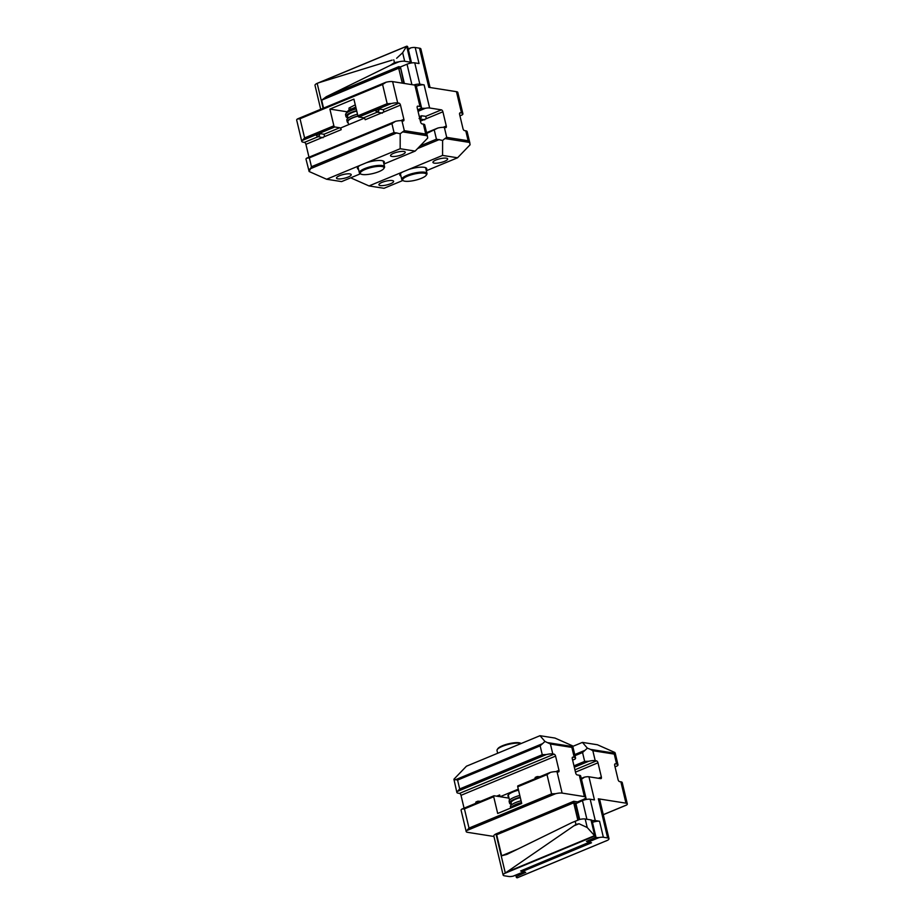 <?xml version="1.0" encoding="UTF-8"?>
<svg xmlns="http://www.w3.org/2000/svg" width="924" height="924" viewBox="0 0 924 924"><rect width="100%" height="100%" fill="white"/><g stroke="black" fill="none" stroke-linecap="round" stroke-linejoin="round"><path stroke-width="1.39" d="M520.212 797.216A12.959 3.338 166.6 0 0 509.551 803.164A12.959 3.338 166.6 0 0 511.48 804.365M520.316 797.62A11.354 2.922 166.6 0 0 511.111 802.794L511.584 804.792M519.796 795.437A12.959 3.338 166.6 0 0 509.124 801.385L509.551 803.164M521.09 743.543A12.959 3.338 166.6 0 0 508.212 744.432A12.959 3.338 166.6 0 0 497.251 749.549A12.959 3.338 166.6 0 0 497.008 750.519L497.655 753.268M521.067 800.773A12.959 3.338 166.6 0 0 510.394 806.721L510.706 808.05M521.494 802.552A12.959 3.338 166.6 0 0 510.845 808.003M521.148 743.52L520.697 743.266A12.208 3.142 166.6 0 0 508.72 743.751A12.208 3.142 166.6 0 0 497.805 748.717L497.251 749.549M493.947 836.486L467.544 832.316A7.565 1.94 -13.4 0 1 466.193 831.588A7.565 1.94 -13.4 0 1 466.747 830.572L469.011 828.089L464.437 808.881L461.965 809.031M466.193 831.588L461.099 810.244A7.565 1.94 -13.4 0 1 461.665 809.216M469.011 828.089L551.582 793.843L555.636 793.693A7.565 1.94 -13.4 0 1 562.115 793.092L584.395 796.604A7.565 1.94 -13.4 0 1 585.758 797.343A7.565 1.94 -13.4 0 1 582.674 799.768L577.569 801.893L573.712 801.281L495.992 833.922L505.312 873.018L575.941 824.439L579.013 823.746L574.532 825.606M514.46 875.606L513.155 876.148A5.671 1.455 -13.4 0 1 508.789 876.483L504.504 875.813A7.565 1.94 -13.4 0 1 503.141 875.074A7.565 1.94 -13.4 0 1 504.539 873.469L505.312 873.018M574.266 759.401L575.017 759.089A7.565 1.94 166.6 0 0 575.571 758.073A7.565 1.94 166.6 0 0 574.22 757.345L571.852 747.401L572.453 745.795L554.989 738.068L539.997 735.7L544.975 741.452L550.427 744.028L552.795 753.961A7.565 1.94 166.6 0 0 546.315 754.561L542.261 754.712L459.69 788.957L457.426 791.429A7.565 1.94 166.6 0 0 456.872 792.446A7.565 1.94 166.6 0 0 458.223 793.185L459.505 793.393A1.894 0.97 67.5 0 1 461.007 795.333L464.067 808.165M456.872 792.446L453.915 779.221L466.435 766.215L539.997 735.7M453.915 779.221L457.576 780.087L459.69 788.957M457.576 780.087L540.147 745.841L544.975 741.452M585.758 797.343L580.665 775.998A7.565 1.94 -13.4 0 0 579.313 775.259L577.165 774.924A1.894 0.97 67.5 0 1 575.675 772.972L572.291 758.743A1.894 0.97 67.5 0 1 572.637 757.172A1.894 0.97 67.5 0 1 572.938 757.137L574.22 757.345M534.892 778.793L535.227 777.407L537.202 776.576L538.08 777.465M539.939 776.703L537.202 776.576M475.594 803.383L475.929 801.997L477.904 801.177L478.794 802.067M480.642 801.293L477.904 801.177M503.141 875.074L493.82 835.943A7.565 1.94 -13.4 0 1 495.992 833.922M509.02 798.128L500.092 796.719L499.676 794.94A1.894 0.97 -112.5 0 1 499.33 796.511A1.894 0.97 -112.5 0 1 499.029 796.546L494.097 795.772A1.132 0.578 67.5 0 0 493.705 796.731L497.69 813.455L521.713 803.487L517.729 786.774A1.132 0.578 -112.5 0 1 518.121 785.804L549.064 772.972M500.092 796.719L518.295 789.165M518.526 790.124A12.867 3.303 166.6 0 0 508.593 796.777A12.867 3.303 166.6 0 0 508.72 796.846M523.504 871.909L520.628 870.962L589.824 841.995M579.567 819.484L572.072 822.533L579.567 819.484A6.815 1.756 -13.4 0 1 585.192 818.987L587.225 827.523L594.559 835.654A1.132 0.578 67.5 0 0 594.779 835.839L594.998 835.943A5.671 1.455 -13.4 0 1 595.807 836.463A5.671 1.455 -13.4 0 1 593.497 838.287L586.428 841.383L589.835 842.076M587.225 827.523L579.013 823.746M549.884 772.568L550.554 772.349A7.565 1.94 -13.4 0 1 557.033 771.748L558.315 771.956A1.894 0.97 67.5 0 0 558.627 771.921A1.894 0.97 67.5 0 0 558.974 770.339L555.578 756.109A1.894 0.97 67.5 0 0 554.088 754.169L459.505 793.393M572.072 822.533L506.826 854.434L501.674 855.774L496.673 834.776L501.316 831.311M595.807 836.463L591.995 820.454A5.671 1.455 166.6 0 0 590.979 819.9L585.192 818.987M576.149 803.21L573.712 802.829L573.712 801.281M577.234 802.76L577.569 801.893M496.673 834.776L573.712 802.829L577.835 820.142M550.554 772.349L546.996 774.624L517.729 786.774M552.795 753.961L554.088 754.169M598.325 798.81L607.646 837.941A7.565 1.94 -13.4 0 1 608.997 838.669L599.676 799.537A7.565 1.94 -13.4 0 0 598.325 798.81L625.952 803.164A7.565 1.94 -13.4 0 1 627.315 803.903A7.565 1.94 -13.4 0 1 626.749 804.919L625.952 805.254M616.678 766.1L617.428 765.788A7.565 1.94 166.6 0 0 617.983 764.772A7.565 1.94 166.6 0 0 616.631 764.033L615.349 763.825A1.894 0.97 -112.5 0 0 615.038 763.859A1.894 0.97 -112.5 0 0 614.703 765.442L618.087 779.671A1.894 0.97 -112.5 0 0 619.577 781.612L620.87 781.819A7.565 1.94 -13.4 0 1 622.222 782.559L627.315 803.903M575.594 803.811L582.455 800.588A5.671 1.455 -13.4 0 1 590.182 799.225L594.455 799.907L588.946 776.784A5.671 1.455 166.6 0 0 584.58 777.13L583.991 777.303M584.58 777.13L581.485 779.209L586.313 799.468M592.053 820.697A5.671 1.455 -13.4 0 1 595.264 820.57L599.549 821.251A5.671 1.455 166.6 0 0 592.457 822.372M608.997 838.669A7.565 1.94 -13.4 0 1 607.599 840.274L517.14 877.8A5.671 1.455 -13.4 0 1 516.331 877.292A5.671 1.455 -13.4 0 1 518.641 875.467L525.71 872.36L522.765 871.297L591.522 842.78L588.784 841.833L588.784 840.297L595.391 837.548L598.983 837.606A5.671 1.455 -13.4 0 1 603.36 837.26L599.549 821.251M575.005 755.659L582.559 752.529L587.387 748.151L590.494 749.387L615.13 753.279L614.264 754.1L616.631 764.033M572.788 746.384L582.409 742.399L587.387 748.151M615.13 753.279L614.864 752.483L597.401 744.756L582.409 742.399M598.394 778.274L601.374 777.038A1.894 0.97 -112.5 0 1 601.039 778.609A1.894 0.97 -112.5 0 1 600.727 778.643L588.946 776.784M574.924 769.808L596.5 760.856L595.206 760.648A7.565 1.94 166.6 0 0 588.727 761.261L584.661 761.399L582.559 752.529M596.5 760.856A1.894 0.97 -112.5 0 1 597.99 762.808L601.374 777.038M607.646 837.941L603.36 837.26M595.206 760.648L592.838 750.715L590.494 749.387M517.452 877.673A1.132 0.578 -112.5 0 1 517.336 877.777L607.599 840.274M605.243 841.256L606.606 840.748M382.351 113.132L377.223 112.174L375.41 110.603L379.14 109.055L383.333 109.656L383.91 111.977L381.785 112.855M376.68 111.873L378.655 111.053L379.14 109.055M417.706 109.864L418.26 109.633A7.565 1.94 166.6 0 0 421.344 107.207L416.25 85.863A7.565 1.94 166.6 0 0 414.899 85.124L392.619 81.612L397.701 102.957A7.565 1.94 166.6 0 0 391.222 103.557L358.789 117.013L363.709 117.787A1.894 0.97 -112.5 0 1 365.211 119.739L381.508 112.982M383.772 163.363A13.814 3.546 166.6 0 0 384.315 161.966A13.814 3.546 166.6 0 0 366.493 162.693L326.599 179.244L309.136 171.518L306.017 159.228A7.565 1.94 -13.4 0 1 306.572 158.212L395.46 121.344A7.565 1.94 -13.4 0 1 401.94 120.744L404.308 130.677L425.733 134.061L427.523 136.613L424.717 124.855A7.565 1.94 -13.4 0 0 423.365 124.116L422.083 123.92A1.894 0.97 67.5 0 1 420.582 121.968L417.198 107.738A1.894 0.97 67.5 0 1 417.544 106.156A1.894 0.97 67.5 0 1 417.844 106.133L419.981 106.468L414.899 85.124M404.308 130.677L400.196 133.749L400.161 148.729L415.153 151.097L383.934 164.045M400.161 148.729L366.493 162.693M391.892 156.445A7.565 1.94 166.6 0 0 400.358 155.29A7.565 1.94 166.6 0 0 405.255 152.206A7.565 1.94 166.6 0 0 397.447 152.067A7.565 1.94 166.6 0 0 390.54 155.717A7.565 1.94 166.6 0 0 391.892 156.445M396.65 58.258L402.645 52.714L406.525 46.362L318.976 82.675L392.169 60.118M306.572 158.212L309.344 157.865L391.915 123.62L395.46 121.344M400.196 133.749L394.028 132.49L391.915 123.62M364.345 118.145L340.771 127.916L341.187 129.695L322.499 137.457M324.613 136.579L324.035 134.246L319.843 133.657L319.358 135.643L317.382 136.463L323.053 137.734M319.843 133.657L316.123 135.193L317.382 136.463M322.21 137.572L305.913 144.329L308.974 157.161M397.701 102.957L398.995 103.153A1.894 0.97 67.5 0 1 400.485 105.105L403.88 119.335L400.704 120.651M341.187 129.695A1.894 0.97 67.5 0 0 339.697 127.755L324.035 134.246M323.123 108.293L317.175 83.345L316.401 83.726A7.565 1.94 166.6 0 0 315.003 85.331L320.709 109.298M411.457 62.982A5.671 1.455 166.6 0 0 411.48 62.716L407.669 46.708A5.671 1.455 166.6 0 0 406.86 46.2L406.86 46.2M415.153 151.097L427.673 138.08L427.523 136.613M394.028 132.49L311.457 166.736L309.136 171.518M392.619 81.612A7.565 1.94 166.6 0 0 386.14 82.213L382.582 84.488L300.023 118.734L297.251 119.081A7.565 1.94 166.6 0 0 296.685 120.097L301.778 141.441A7.565 1.94 166.6 0 0 303.13 142.18L304.423 142.388A1.894 0.97 67.5 0 1 305.913 144.329M358.789 117.013A1.132 0.578 -112.5 0 1 357.888 115.847L353.904 99.122L329.891 109.09L333.876 125.803A1.132 0.578 67.5 0 0 334.765 126.969L302.333 140.425A7.565 1.94 166.6 0 0 301.778 141.441M302.333 140.425L304.597 137.942L300.023 118.734M386.14 82.213L385.47 82.421M410.256 48.036L410.845 47.852A5.671 1.455 166.6 0 1 415.211 47.517L419.034 63.525L414.749 62.844A5.671 1.455 166.6 0 0 407.034 64.206L400.427 66.944L398.706 66.678L326.311 96.708L390.078 65.477L394.444 62.601L393.774 59.806M411.48 62.716A5.671 1.455 166.6 0 0 410.464 62.174L404.677 61.261A6.815 1.756 166.6 0 0 399.053 61.758L394.444 62.601M402.263 83.125L398.706 68.214L321.668 100.173L326.311 96.708M317.175 83.345L318.976 82.675M410.464 62.174L406.664 46.223A1.132 0.578 67.5 0 0 406.525 46.362M403.88 119.335A1.894 0.97 67.5 0 1 403.534 120.917A1.894 0.97 67.5 0 1 403.234 120.94L401.94 120.744M421.344 107.207A7.565 1.94 166.6 0 0 419.981 106.468M360.441 173.781L341.591 181.601L326.599 179.244M360.268 165.269A13.814 3.546 166.6 0 0 357.438 168.364A13.814 3.546 166.6 0 0 358.558 169.369M337.849 178.863A7.565 1.94 166.6 0 0 346.315 177.708A7.565 1.94 166.6 0 0 351.212 174.624A7.565 1.94 166.6 0 0 343.405 174.486A7.565 1.94 166.6 0 0 336.498 178.124A7.565 1.94 166.6 0 0 337.849 178.863M398.706 66.678L398.706 68.214L400.808 68.549M323.55 108.12L321.668 100.173M334.765 126.969L339.697 127.755M329.891 109.09L347.158 111.804M382.582 84.488L387.168 103.696L391.222 103.557M348.14 122.788A12.959 3.338 -13.4 0 1 347.251 121.922L346.823 120.143A12.959 3.338 -13.4 0 1 357.496 114.195M347.251 121.922A12.959 3.338 -13.4 0 1 357.923 115.974M348.013 118.214L347.539 116.216A11.354 2.922 -13.4 0 1 356.745 111.042M360.891 174.047L360.025 173.55A12.959 3.338 -13.4 0 1 359.367 172.8A12.959 3.338 -13.4 0 1 371.205 166.551A12.959 3.338 -13.4 0 1 384.58 166.794A12.959 3.338 -13.4 0 1 384.338 167.764L383.783 168.584A12.208 3.142 -13.4 0 1 374.578 173.111A12.208 3.142 -13.4 0 1 362.462 174.52A12.208 3.142 -13.4 0 1 360.891 174.047A12.208 3.142 -13.4 0 1 371.425 167.452A12.208 3.142 -13.4 0 1 383.783 168.584M348.591 124.671L347.898 121.772A12.301 3.165 -13.4 0 1 357.981 116.135M347.921 117.775A12.959 3.338 -13.4 0 1 345.98 116.586A12.959 3.338 -13.4 0 1 356.652 110.637M345.98 116.586L345.553 114.807A12.959 3.338 -13.4 0 1 345.807 113.837L347.181 111.758A11.065 2.841 -13.4 0 1 355.913 107.554M345.807 113.837A12.959 3.338 -13.4 0 1 356.225 108.859M402.852 180.48L384.003 188.3L369.011 185.932L402.679 171.968A13.814 3.546 166.6 0 0 399.849 175.063A13.814 3.546 166.6 0 0 400.958 176.057M392.273 180.573A7.565 1.94 166.6 0 0 383.807 181.728A7.565 1.94 166.6 0 0 378.909 184.823A7.565 1.94 166.6 0 0 386.717 184.962A7.565 1.94 166.6 0 0 393.624 181.312A7.565 1.94 166.6 0 0 392.273 180.573M419.092 118.561L421.067 117.741L421.552 115.754L425.745 116.343L426.322 118.676L424.197 119.554M426.773 133.449L437.872 128.032A7.565 1.94 -13.4 0 1 444.352 127.431L445.645 127.639A1.894 0.97 -112.5 0 0 445.946 127.604A1.894 0.97 -112.5 0 0 446.292 126.022L442.896 111.792A1.894 0.97 -112.5 0 0 441.406 109.852L429.625 107.993A5.671 1.455 -13.4 0 0 425.248 108.327L421.656 108.281L416.343 86.244M426.576 132.663L437.872 128.032M459.921 115.777L462.335 114.784A7.565 1.94 166.6 0 0 462.901 113.756A7.565 1.94 166.6 0 0 461.538 113.028L460.256 112.82A1.894 0.97 -112.5 0 0 459.956 112.855A1.894 0.97 -112.5 0 0 459.609 114.437L462.993 128.667A1.894 0.97 -112.5 0 0 464.495 130.607L465.777 130.815L468.145 140.748L469.611 142.446L444.975 138.554L442.608 140.436L436.428 139.178L434.326 130.319M444.975 138.554L446.719 137.364L444.352 127.431M415.211 47.517L419.496 48.187A7.565 1.94 166.6 0 1 420.859 48.926L430.053 87.514M351.605 177.454L351.547 178.205L351.212 177.616M426.345 170.732L457.565 157.785L470.085 144.779L469.611 142.446M465.777 130.815A7.565 1.94 -13.4 0 1 467.128 131.555L469.935 143.301M410.845 47.852L407.75 49.942M419.496 48.187L428.817 87.318L456.456 91.684L461.538 113.028M462.901 113.756L457.807 92.412A7.565 1.94 166.6 0 0 456.456 91.684M462.335 114.784L461.538 115.107M426.183 170.051A13.814 3.546 166.6 0 0 426.726 168.653A13.814 3.546 166.6 0 0 424.243 167.313A13.814 3.546 166.6 0 0 408.905 169.381L402.679 171.968M408.905 169.381L442.573 155.417L442.608 140.436M369.011 185.932L351.547 178.205M416.401 86.232A5.671 1.455 -13.4 0 1 424.116 84.869L419.831 84.188A5.671 1.455 166.6 0 0 413.813 84.95M457.565 157.785L442.573 155.417M446.315 158.166A7.565 1.94 166.6 0 0 437.849 159.321A7.565 1.94 166.6 0 0 432.94 162.405A7.565 1.94 166.6 0 0 440.76 162.543A7.565 1.94 166.6 0 0 447.666 158.893A7.565 1.94 166.6 0 0 446.315 158.166M404.354 83.46L400.427 66.944L403.788 83.368M421.552 115.754L419.323 116.667M403.303 180.734L402.437 180.238A12.959 3.338 -13.4 0 1 401.778 179.487A12.959 3.338 -13.4 0 1 410.175 174.197A12.959 3.338 -13.4 0 1 424.67 172.222A12.959 3.338 -13.4 0 1 426.992 173.481A12.959 3.338 -13.4 0 1 426.749 174.451L426.195 175.283A12.208 3.142 -13.4 0 1 415.28 180.249A12.208 3.142 -13.4 0 1 403.303 180.734A12.208 3.142 -13.4 0 1 409.113 175.537A12.208 3.142 -13.4 0 1 424.243 173.181A12.208 3.142 -13.4 0 1 426.195 175.283M555.636 793.693L466.747 830.572M542.411 743.693L455.336 779.81M540.147 745.841L542.261 754.712M575.017 759.089L572.603 760.094M546.315 754.561L457.426 791.429M499.676 794.94L496.685 796.176M523.365 871.909L513.155 876.148M594.998 835.943L504.539 873.469M575.271 821.644L575.941 824.439M555.578 756.109L461.007 795.333M578.274 820.015L573.446 822.025M594.559 835.654L507.01 871.967M572.718 746.58L548.082 742.7M594.779 835.839L590.979 819.9M517.556 849.179L501.674 855.774M558.974 770.339L555.798 771.656M562.115 793.092L557.033 771.748M579.313 775.259L584.395 796.604M571.852 747.401L550.427 744.028M493.774 795.899L462.462 808.893M493.705 796.731L464.437 808.881M551.582 793.843L546.996 774.624M625.952 803.164L620.87 781.819M603.28 814.656L626.749 804.919M581.265 778.505L583.275 777.661M574.74 754.573L584.823 750.392M592.838 750.715L614.264 754.1M595.264 820.57L590.182 799.225M575.479 772.141L597.99 762.808M574.312 767.232L588.727 761.261M573.977 765.834L584.661 761.399M615.014 766.781L617.428 765.788M579.694 819.449L575.86 803.337M586.902 819.253L582.455 800.588M588.784 841.833L598.983 837.606M518.641 875.467L518.306 874.069M579.602 801.778L579.452 801.108M522.765 871.297L522.499 870.189M377.223 112.174L363.709 117.787M394.074 121.922L307.322 157.9M400.485 105.105L383.91 111.977M398.995 103.153L383.333 109.656M406.548 46.327L318.757 82.744M423.365 124.116L425.733 134.061M311.457 166.736L309.344 157.865M396.893 132.86L309.817 168.977M384.65 82.825L298.048 118.746M399.053 61.758L390.078 65.477M317.948 136.775L304.423 142.388M402.564 131.866L427.2 135.747M404.677 61.261L402.645 52.714M387.168 103.696L357.888 115.847M333.876 125.803L304.597 137.942M426.599 132.71L436.486 128.609M468.145 140.748L446.719 137.364M408.2 48.949L409.54 48.395M426.322 118.676L442.896 111.792M420.385 121.136L423.92 119.67M443.116 127.339L446.292 126.022M417.717 109.921L421.656 108.281M417.59 148.556L439.304 139.559M414.749 62.844L419.831 84.188M424.116 84.869L429.625 107.993M420.097 145.957L436.428 139.178M418.052 111.319L425.248 108.327M425.745 116.343L441.406 109.852M407.034 64.206L411.896 84.65M508.269 794.952L509.528 800.219M572.776 746.326L575.571 758.073M574.705 759.285L572.614 760.14M549.549 772.707L517.937 785.827M523.469 871.933L513.744 875.964M493.913 795.783L462.162 808.962M603.291 814.702L626.449 805.104M581.254 778.447L583.702 777.431M615.026 766.839L617.116 765.973M579.186 819.6L575.398 803.695M516.331 877.292L515.811 875.097M615.188 753.014L617.983 764.772M522.303 871.667L522.002 870.396M588.542 841.568L588.276 840.447M579.105 801.986L578.955 801.316M385.135 82.571L297.747 118.815M406.687 46.212L317.394 83.252M349.029 110.233L349.029 108.027L355.266 104.839M351.686 108.951L350.716 108.743L350.866 109.367M355.798 107.045L350.947 109.263M384.58 166.794L383.194 160.972M359.367 172.8L357.981 166.978M424.763 119.831L419.635 118.861M408.189 48.903L409.967 48.164M459.933 115.835L462.035 114.957M426.992 173.481L425.606 167.66M401.778 179.487L400.392 173.666"/></g></svg>
